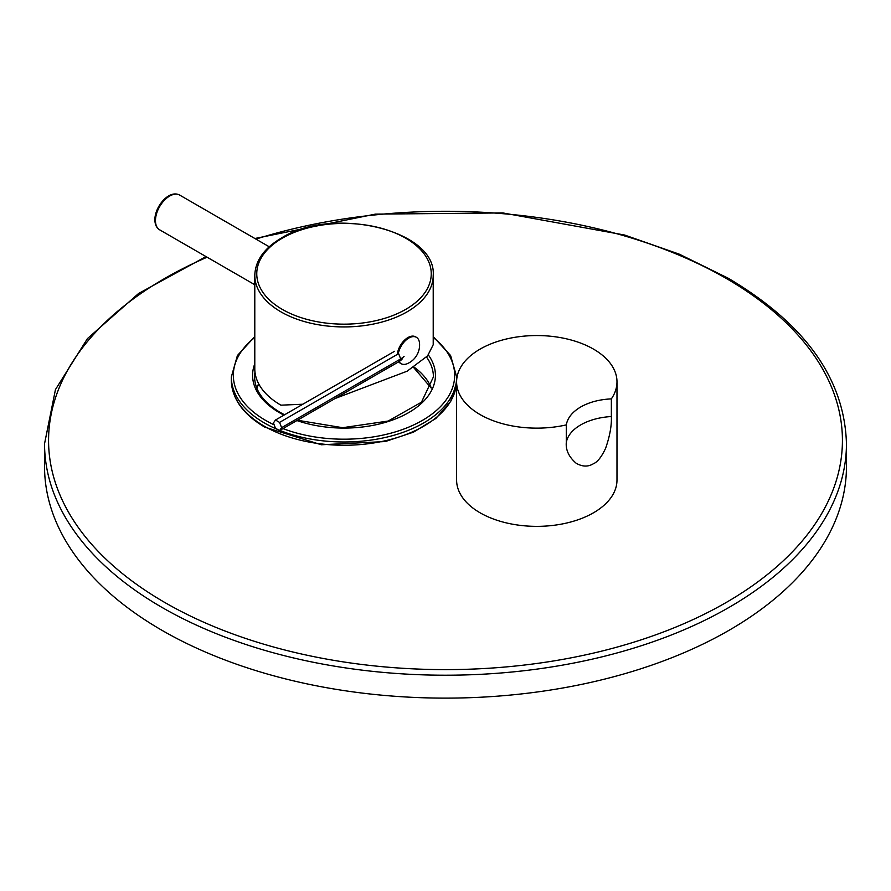 <?xml version="1.0" encoding="UTF-8"?>
<svg xmlns="http://www.w3.org/2000/svg" width="891" height="891" viewBox="0 0 891 891"><rect width="100%" height="100%" fill="white"/><g stroke="black" fill="none" stroke-linecap="round" stroke-linejoin="round"><path stroke-width="1.34" d="M433.215 275.419C436.768 229.934 332.399 205.52 281.333 238.086C264.104 248.255 255.26 260.695 254.793 275.419A89.211 51.511 0 0 0 309.868 323.01A89.211 51.511 0 0 0 407.087 311.839A89.211 51.511 0 0 0 433.215 275.419L433.215 344.739L427.591 355.854L407.087 371.213L335.15 398.489M254.793 275.419L254.793 368.751A89.211 51.511 0 0 0 280.921 405.171L302.862 404.224M397.263 354.44A15.236 8.799 -60 0 1 404.514 340.184A15.236 8.799 -60 0 1 415.551 336.82L416.398 337.31A15.236 8.799 -60 0 1 419.505 343.057A20.437 20.437 0 0 1 407.699 363.506A15.236 8.799 120 0 1 401.162 363.695L400.315 363.205A15.236 8.799 120 0 1 398.723 361.779M398.266 353.861A15.236 8.799 -60 0 1 405.784 340.295A15.236 8.799 -60 0 1 416.398 337.31M399.101 361.557A15.236 8.799 120 0 0 401.162 363.695M275.475 420.029L279.562 422.401L281.612 427.669L279.562 430.576L275.475 428.215L273.426 422.947L275.475 420.029L394.546 351.288M279.562 422.401L398.645 353.649L400.683 358.917A21.83 12.597 0 0 0 404.069 356.4M279.562 430.576L398.645 361.835A18.934 10.926 0 0 0 402.532 358.561M281.612 427.669L400.683 358.917L398.645 361.835M206.021 256.586L138.539 293.529L87.429 338.625L55.454 389.579L44.55 443.718L44.55 466.639A400.95 231.482 180 0 0 161.984 630.327A400.95 231.482 0 0 0 598.941 680.501A400.95 231.482 0 0 0 846.45 466.639L846.45 443.718C844.601 378.976 805.174 323.801 728.181 278.204L679.343 254.191L624.558 235.024L502.836 212.927L375.311 214.13L254.882 238.498M593.495 512.793A80.19 46.299 0 0 0 616.984 480.06L616.984 381.849A80.19 46.299 0 0 0 567.478 339.07A80.19 46.299 0 0 0 480.093 349.116A80.19 46.299 180 0 0 456.604 381.849L456.604 480.06A80.19 46.299 180 0 0 506.099 522.839A80.19 46.299 180 0 0 593.495 512.793M611.36 416.543C611.738 425.564 609.823 436.145 605.624 448.262C601.559 456.905 597.505 462.05 593.495 463.688C588.093 467.018 582.28 466.839 576.065 463.164C568.937 456.972 565.674 450.1 566.286 442.56A50.119 28.935 180 0 1 611.36 416.543L611.36 398.878A80.19 46.299 0 0 0 616.984 381.849M611.36 398.878C599.476 399.446 589.263 402.142 580.732 406.964C572.378 411.898 567.556 417.879 566.286 424.896L566.286 442.56M566.286 424.896A80.19 46.299 180 0 1 456.604 381.849M254.793 284.741L159.612 229.8A20.047 11.572 -60 0 1 155.468 220.623A20.047 11.572 -60 0 1 164.211 200.442A20.047 11.572 -60 0 1 179.659 195.073L269.227 246.785M282.313 238.175A87.24 50.364 0 0 0 282.313 309.4A87.24 50.364 0 0 0 405.695 309.4A87.24 50.364 0 0 0 405.695 238.175A87.24 50.364 0 0 0 282.313 238.175M44.55 443.718A400.95 231.482 0 0 0 161.984 607.406A400.95 231.482 0 0 0 598.941 657.591A400.95 231.482 0 0 0 846.45 443.718M207.102 257.209A396.94 229.176 0 0 0 164.824 602.494A396.94 229.176 0 0 0 726.176 602.494A396.94 229.176 0 0 0 726.176 278.404A396.94 229.176 0 0 0 255.929 239.1M456.604 382.495L450.69 401.473L435.855 418.469L413.435 432.168L385.291 441.546L321.35 444.765L264.75 427.123C243.043 414.304 231.905 398.656 231.337 380.212A112.667 65.043 0 0 0 264.337 426.21A112.667 65.043 0 0 0 385.313 440.733A112.667 65.043 0 0 0 456.604 382.462M254.793 336.598L237.407 355.52L231.337 376.938A112.667 65.043 0 0 0 264.337 422.935A112.667 65.043 0 0 0 277.869 429.596M254.793 337.5A110.662 63.885 0 0 0 265.752 420.474A110.662 63.885 0 0 0 274.172 424.862M282.993 428.604A110.662 63.885 0 0 0 424.149 419.36A110.662 63.885 0 0 0 433.215 337.5M254.793 363.784A91.417 52.781 0 0 0 279.362 412.622A91.417 52.781 0 0 0 283.984 415.117M296.937 420.552A91.417 52.781 0 0 0 403.779 415.239A91.417 52.781 0 0 0 428.371 354.974M279.852 430.409A112.667 65.043 0 0 0 396.283 434.563A112.667 65.043 0 0 0 456.671 376.938L450.59 355.52L433.215 336.598M297.46 420.251L342.634 427.702L388.175 421.042L421.454 402.209L433.416 376.938A89.412 51.622 0 0 0 426.488 357.013M431.266 387.941A89.412 51.622 0 0 0 413.914 367.014M254.982 372.115A89.412 51.622 0 0 0 254.592 376.938C254.815 390.481 263.413 402.342 280.364 412.522L284.552 414.794M258.668 383.787A89.412 51.622 0 0 0 256.742 387.941M159.612 229.8C156.538 227.94 154.956 224.599 154.878 219.799C154.733 206.79 168.945 189.326 179.659 195.073M231.337 376.938L231.337 380.212M456.671 376.938L456.671 379.956M258.758 383.954L256.786 388.075M431.211 388.075L413.457 367.315"/></g></svg>
